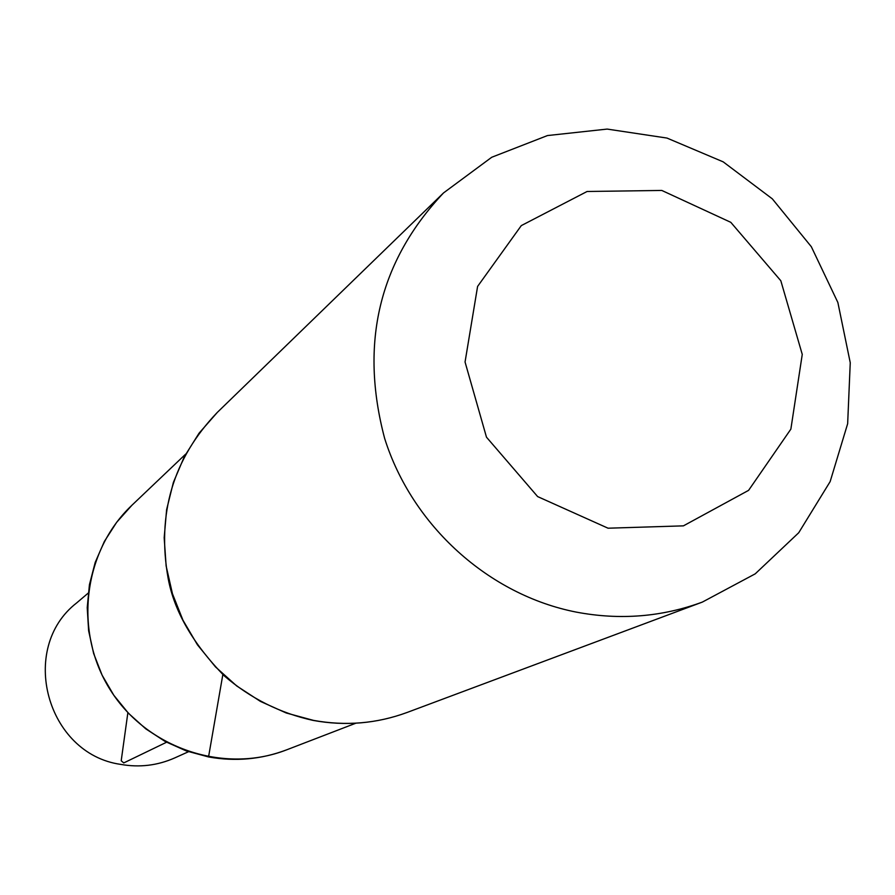 <?xml version="1.0" encoding="UTF-8"?>
<svg xmlns="http://www.w3.org/2000/svg" width="895" height="895" viewBox="0 0 895 895"><rect width="100%" height="100%" fill="white"/><g stroke="black" fill="none" stroke-linecap="round" stroke-linejoin="round"><path stroke-width="1.34" d="M222.844 674.539L208.546 756.935C235.363 761.757 261.351 759.396 286.534 749.876L286.534 749.876C261.351 759.396 235.363 761.757 208.546 756.935L186.317 750.939L165.217 741.507L145.784 728.854L128.5 713.304L113.81 695.247L102.086 675.132L93.628 653.462L88.627 630.785L87.218 607.671L89.433 584.692L95.194 562.44L104.357 541.464L116.686 522.266L131.845 505.328L185.612 454.168M608.063 528.207L537.638 496.591L486.477 437.174L465.053 362.016L477.594 286.422L521.293 225.607L587.098 191.485L661.797 190.445L730.801 222.329L780.82 280.75L802.256 354.409L790.867 429.13L748.589 490.359L683.422 525.857L608.063 528.207M576.302 612.113C488.793 594.951 412.159 525.757 384.66 438.472C359.421 343.188 379.044 261.34 443.528 192.928L491.724 157.263L547.471 135.559L607.157 129.081L666.976 138.065L723.182 161.85L772.307 198.835L811.329 246.718L837.865 302.488L850.25 362.721L847.654 423.704L830.146 481.599L798.72 532.749L755.235 573.829L702.351 602.089C661.83 616.991 619.81 620.336 576.302 612.113M208.546 756.935L186.317 750.939L165.217 741.507L145.784 728.854L128.5 713.304L113.81 695.247L102.086 675.132L93.628 653.462L88.627 630.785L87.218 607.671L89.433 584.692L95.194 562.44L104.357 541.464L116.686 522.266L131.845 505.328C83.034 551.365 73.379 632.004 110.398 690.09C147.026 748.433 224.03 774.253 286.534 749.876L355.796 723.216M188.532 751.71L174.738 757.92C157.464 765.549 139.452 767.697 120.702 764.386C46.618 754.004 18.023 648.271 76.679 602.906L88.202 593.105M166.582 742.235L123.756 762.92L121.205 760.772L127.873 712.644M313.351 720.352L286.221 712.979L260.445 701.411L236.672 685.917L215.482 666.898L197.437 644.803L182.96 620.213L172.444 593.709L166.134 565.987L164.177 537.727L166.615 509.635L173.384 482.405L184.292 456.73L199.048 433.214L217.284 412.438C173.015 458.62 156.647 513.976 168.17 578.506C174.201 611.218 192.884 643.662 224.231 675.826C250.298 698.245 279.911 713.102 313.093 720.408C345.369 726.281 376.694 723.641 407.068 712.476C376.806 723.596 345.571 726.225 313.351 720.352M443.528 192.928L217.284 412.438M702.351 602.089L407.068 712.476"/></g></svg>
